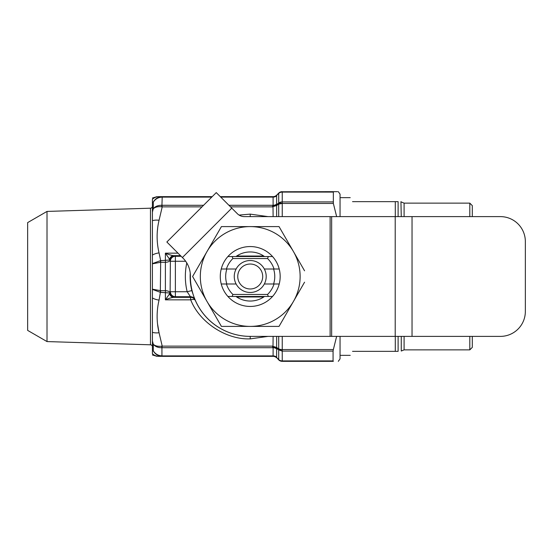<?xml version="1.0" encoding="UTF-8"?>
<svg xmlns="http://www.w3.org/2000/svg" width="553" height="553" viewBox="0 0 553 553"><rect width="100%" height="100%" fill="white"/><g stroke="black" fill="none" stroke-linecap="round" stroke-linejoin="round"><path stroke-width="0.83" d="M47.012 341.574L47.012 211.426L27.65 222.603L27.65 330.397L47.012 341.574L150.478 344.802A1.998 1.998 0 0 1 152.414 346.8M47.012 211.426L150.478 208.198A1.998 1.998 0 0 0 152.414 206.2M169.571 293.733A4.991 4.376 84.5 0 0 173.76 297.355L190.716 297.355A4.991 4.984 156.5 0 1 195.292 300.348A4.991 2.336 -23.5 0 0 190.716 299.844L165.388 299.844L170.117 293.028L160.315 292.316L152.414 289.392L152.414 353.747C152.414 355.697 152.414 355.697 152.414 353.747A9.982 9.871 -90 0 0 159.057 356.346C156.485 356.346 156.485 356.346 159.057 356.346L161.676 356.332C157.958 355.994 155.165 354.176 153.299 350.872L153.299 344.291L152.414 340.918L152.414 263.816L152.414 289.184L160.695 290.698L159.057 300.106C156.485 311.007 156.485 321.881 159.057 332.74L162.216 346.13L161.939 347.719A4.991 0.532 -94.4 0 1 161.676 346.199C157.958 346.613 155.165 345.978 153.299 344.291C155.282 346.634 158.158 347.775 161.939 347.719L161.939 355.883C158.158 355.648 155.282 353.975 153.299 350.872C155.165 354.176 157.958 355.994 161.676 356.332A4.991 0.594 93.1 0 0 161.939 355.883L161.939 355.883M162.216 205.294L203.566 205.294L161.939 205.281L162.216 206.87L161.676 206.801C157.958 206.387 155.165 207.022 153.299 208.709L153.264 208.82M161.676 196.668C157.958 197.006 155.165 198.824 153.299 202.128C155.282 199.025 158.158 197.352 161.939 197.117A4.991 0.594 -93.1 0 0 161.676 196.668L159.057 196.654L162.216 196.654L161.939 205.281A4.991 0.532 94.4 0 0 161.676 206.801M161.939 205.281C158.158 205.225 155.282 206.366 153.299 208.709L153.299 202.128L152.414 202.032L152.414 263.816L160.501 262.309L160.315 260.684L152.414 263.608L152.414 212.082L153.299 208.709M161.939 197.117L211.758 197.103M157.28 231.583L157.633 228.666M152.414 220.695A9.982 4.936 -170.2 0 1 159.057 220.26L162.216 206.87L159.057 220.26C156.485 231.154 156.485 242.034 159.057 252.894L160.695 260.643L160.315 292.316M162.216 196.654L212.214 196.654M220.301 196.654L273.113 196.654A4.991 4.991 0 0 0 276.638 195.188L276.611 204.555L278.705 203.089A4.991 2.316 25.1 0 1 282.237 203.442L278.705 204.112A4.493 3.028 -108.3 0 1 278.94 203.082L282.237 203.442L282.237 216.617M159.057 196.654C156.485 196.654 156.485 196.654 159.057 196.654A9.982 9.871 90 0 0 152.414 199.253L152.414 202.032L152.414 199.253C152.414 197.303 152.414 197.303 152.414 199.253M273.113 196.654A4.991 4.991 0 0 0 276.638 195.188A4.991 4.991 0 0 1 273.113 196.654L273.092 196.972A4.991 4.659 170.1 0 0 276.618 195.52L278.705 193.121A4.991 4.783 45 0 1 282.237 191.767L282.237 203.442L333.348 203.442L333.348 191.663C339.901 191.663 339.901 191.663 333.348 191.663L333.065 192.091L282.237 192.091A4.991 4.562 0 0 0 278.705 193.426A4.991 4.783 -45.5 0 1 282.237 191.767L337.475 191.663M333.065 201.907L282.237 201.907A4.991 4.03 0 0 0 278.705 203.089A4.991 2.654 -124.3 0 0 278.698 204.119L276.624 205.536L272.297 206.87L273.113 205.294L273.092 196.972M193.674 296.069L191.808 290.601A60.09 60.09 0 0 1 190.232 273.064M268.046 336.383L250.226 338.878L250.226 336.383A59.883 59.883 0 0 1 193.633 296.083L194.601 298.689M278.677 204.133A4.493 2.392 -124.3 0 1 278.677 203.151M276.638 216.617L276.638 205.522A4.493 2.385 -124.4 0 1 276.638 204.541M278.705 203.089L278.705 193.426A4.991 0.74 -135 0 1 278.705 193.121A4.991 4.991 0 0 1 282.237 191.663M276.618 204.506L276.638 204.105A4.991 4.071 180 0 1 273.113 205.294L228.942 205.294L273.113 205.294M278.705 193.121L276.618 195.209A4.991 4.97 -135 0 1 273.092 196.661M336.653 216.617L333.348 203.442M160.695 290.698L165.388 290.698C167.739 290.795 169.315 291.396 170.117 292.516L170.379 260.94A4.991 4.984 0 0 1 175.37 255.956L175.37 291.728L187.163 291.728L192.057 290.546M185.67 261.272L170.379 261.272L170.117 260.484A4.991 4.735 -80.9 0 1 174.845 255.783L175.37 255.956M250.226 338.878C226.149 339.832 199.433 322.302 190.716 299.844L190.439 296.712L175.37 296.712A4.991 4.984 -0 0 1 170.379 291.728L170.379 292.06A4.991 4.984 -0 0 0 175.37 297.044L174.845 297.217A4.991 4.797 79.5 0 1 170.117 293.028A4.991 4.445 -43.8 0 1 170.117 292.516A4.991 4.735 80.9 0 0 174.845 297.217L173.76 297.355C171.727 297.5 168.942 298.33 165.388 299.844L165.388 262.302C167.739 262.205 169.315 261.604 170.117 260.484A4.991 4.445 -136.2 0 1 170.117 259.972L160.315 260.684M169.571 259.267L170.117 259.972A4.991 4.797 -79.5 0 1 174.845 255.783L173.76 255.645A4.991 4.376 -84.5 0 0 169.571 259.267L165.388 253.156C168.942 254.67 171.727 255.5 173.76 255.645L180.492 255.645M195.036 299.754A4.991 4.984 157.1 0 0 190.439 296.712L187.163 291.728A64.874 64.874 0 0 1 186.783 262.952M152.414 332.305A9.982 4.936 170.2 0 0 159.057 332.74L162.216 346.13L161.676 346.199M201.527 355.897L162.216 355.897L162.216 356.346L161.676 356.332M282.237 336.383L282.237 360.909L333.065 360.909L333.065 351.093L282.237 351.093L278.705 349.869A4.493 1.355 -47.3 0 1 278.94 349.171L282.237 351.093A4.991 3.74 -145.5 0 1 278.705 348.825A4.991 2.654 -55.7 0 0 278.698 349.862L276.618 348.494M333.065 360.909L333.348 361.337C339.901 361.337 339.901 361.337 333.348 361.337C339.901 361.337 339.901 361.337 333.348 361.337L282.237 361.337A4.991 4.991 0 0 1 278.705 359.879A4.991 0.74 -45 0 1 278.705 359.574L276.618 357.48L278.705 359.574L278.705 349.869M278.705 359.879A4.991 4.991 0 0 0 282.237 361.337L282.237 361.233A4.991 4.783 -134.5 0 1 278.705 359.574A4.991 4.562 180 0 0 282.237 360.909L282.237 361.233A4.991 4.783 135 0 1 278.705 359.879L276.618 357.48A4.991 4.659 9.9 0 0 273.092 356.028L273.113 347.706L272.297 346.13L276.624 347.464L278.705 348.825L278.705 336.383M162.216 347.706L273.113 347.706A4.991 4.071 -0 0 1 276.638 348.895L276.618 357.791A4.991 4.97 -45 0 0 273.092 356.339L273.092 356.028M278.677 349.849A4.493 2.392 -55.7 0 1 278.677 348.867M276.638 348.459A4.493 2.385 -55.6 0 1 276.638 347.478L276.638 336.383M273.113 336.383L273.009 346.966L276.611 348.445A4.493 2.336 -55.1 0 1 276.624 347.464M273.009 346.966L272.297 346.13L162.216 346.13M276.618 357.791L276.638 357.812A4.991 4.991 0 0 0 273.113 356.346L162.216 356.346M273.113 356.346A4.991 4.991 0 0 1 276.638 357.812A4.991 4.991 0 0 0 273.113 356.346L273.092 356.339M333.065 351.093L333.348 349.558L282.237 349.558A4.991 2.495 180 0 1 278.705 348.825M333.348 349.558L336.646 336.383M276.624 205.536A4.493 2.336 -124.9 0 1 276.611 204.555L273.009 206.034L273.113 216.617M230.518 206.87L272.297 206.87L273.009 206.034M157.017 356.346L152.414 354.971M152.414 198.029L157.017 196.654M152.766 210.686L152.414 212.082M159.057 252.894A9.982 4.936 170.2 0 0 152.414 255.057M159.057 300.106A9.982 4.936 -170.2 0 1 152.414 297.943M152.414 350.968L153.299 350.872M159.057 332.74L157.674 324.604M338.305 191.663L340.054 194.158L340.054 216.617M340.054 336.383L340.054 358.842L338.305 361.337M279.217 269.014L264.334 269.014A15.968 15.968 0 0 1 250.226 292.468A15.968 15.968 0 0 1 236.117 269.014L221.235 269.014M237.749 276.5A12.477 12.477 0 0 1 250.226 264.023A12.477 12.477 0 0 1 262.703 276.5A12.477 12.477 0 0 1 250.226 288.977A12.477 12.477 0 0 1 237.749 276.5M232.91 258.534L232.122 256.537L268.329 256.537L267.541 258.534L232.91 258.534A24.954 24.954 0 0 0 226.419 269.014M267.541 294.466L268.329 296.463L232.122 296.463L232.91 294.466L267.541 294.466A24.954 24.954 0 0 0 274.025 283.986L279.217 283.986M272.546 296.463L268.329 296.463M232.122 296.463L227.905 296.463M232.91 294.466A24.954 24.954 0 0 1 226.419 283.986L221.235 283.986M236.117 283.986L226.419 283.986M274.025 283.986L264.334 283.986M236.117 269.014A15.968 15.968 0 0 1 264.334 269.014M267.541 258.534A24.954 24.954 0 0 1 274.025 269.014M227.905 256.537L232.122 256.537M268.329 256.537L272.546 256.537M352.531 351.355C349.468 356.657 349.468 356.657 352.531 351.355L395.291 351.355L395.291 336.383M398.112 336.383L398.112 351.355C401.858 351.355 401.858 351.355 398.112 351.355C401.858 351.355 401.858 351.355 398.112 351.355L395.291 351.355M472.303 336.383L472.303 347.367L469.808 349.862L469.808 336.383M472.303 216.617L472.303 205.633L469.808 203.138L404.091 203.138L404.091 216.617M469.808 216.617L469.808 203.138M352.531 201.645C349.468 196.343 349.468 196.343 352.531 201.645L398.112 201.645C401.858 201.645 401.858 201.645 398.112 201.645C401.858 201.645 401.858 201.645 398.112 201.645L398.112 216.617M300.127 276.5A49.901 49.901 0 0 0 207.009 251.546A49.901 49.901 0 0 0 250.226 326.401A49.901 49.901 0 0 0 300.127 276.5M304.565 270.811L279.037 226.599L221.414 226.599L192.603 276.5L221.414 326.401L279.037 326.401L304.565 282.189M280.171 276.5A29.945 29.945 0 0 0 250.226 246.555A29.945 29.945 0 0 0 220.281 276.5A29.945 29.945 0 0 0 250.226 306.445A29.945 29.945 0 0 0 280.171 276.5M273.597 283.986A24.539 24.539 0 0 0 273.597 269.014M264.5 256.537A24.539 24.539 0 0 0 235.951 256.537M226.854 269.014A24.539 24.539 0 0 0 226.854 283.986M195.886 282.189L192.603 276.5M227.034 326.401L221.414 326.401M235.951 296.463A24.539 24.539 0 0 0 264.5 296.463M282.32 320.719L279.037 326.401M265.751 226.599L279.037 226.599L282.32 232.281M166.854 242.007L216.258 192.603L166.854 242.007L183.084 258.237A24.954 24.954 0 0 1 190.391 275.878L190.391 276.5A59.883 59.883 0 0 0 250.274 336.383L331.655 336.383L331.655 216.617L500.396 216.617A24.954 24.954 0 0 1 525.35 241.564L525.35 311.436A24.954 24.954 0 0 1 500.396 336.383L331.655 336.383M216.258 192.603L237.341 213.693A9.982 9.982 0 0 0 244.398 216.617L331.655 216.617M263.774 256.039L236.677 256.039L263.774 256.039M236.677 296.961L263.774 296.961L236.677 296.961M150.478 344.802L150.478 208.198M239.083 215.082L250.226 214.122L250.226 216.617M250.226 214.122L268.046 216.617M276.638 195.776A4.991 4.535 180 0 1 273.113 197.103L220.758 197.103M278.705 216.617L278.705 204.112M170.379 261.272A4.991 4.984 0 0 1 175.37 256.288L181.135 256.288M178.004 253.156L165.388 253.156L165.388 262.302L160.695 262.302M170.379 291.728L175.37 291.728L175.37 297.044M276.638 357.224A4.991 4.535 -0 0 0 273.113 355.897L259.039 355.897M162.216 355.897L273.113 355.897M201.997 206.87L162.216 206.87M236.09 256.44L264.362 256.44M264.362 296.56L236.09 296.56M236.684 355.897L234.278 355.897M226.571 355.897L224.857 355.897M404.091 336.383L404.091 349.862L401.264 351.031L401.264 336.383M401.264 216.617L400.939 201.645M395.291 216.617L395.291 201.645M182.379 257.539L231.783 208.135M395.208 216.617L395.208 336.383M412.033 336.383L412.033 216.617M330.12 336.383L330.12 216.617M350.222 355.351L340.054 355.351M404.091 203.138L401.264 201.969M469.808 349.862L404.091 349.862M350.222 197.649L340.054 197.649"/></g></svg>
